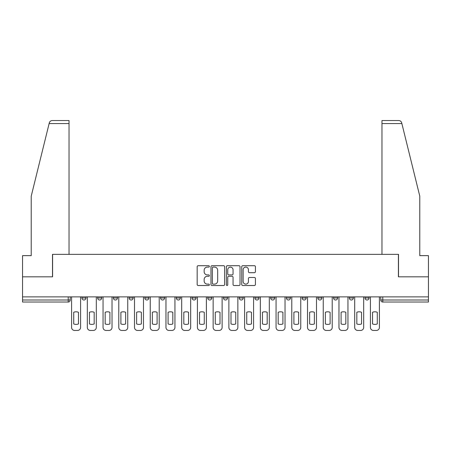 <?xml version="1.0" encoding="UTF-8"?>
<svg xmlns="http://www.w3.org/2000/svg" width="451" height="451" viewBox="0 0 451 451"><rect width="100%" height="100%" fill="white"/><g stroke="black" fill="none" stroke-linecap="round" stroke-linejoin="round"><path stroke-width="0.68" d="M209.371 266.406A0.693 0.693 0 0 0 208.678 265.712L198.164 265.712A0.992 0.992 0 0 0 197.172 266.699L197.172 284.513A0.992 0.992 0 0 0 198.164 285.506L208.678 285.506A0.693 0.693 0 0 0 209.371 284.812A0.693 0.693 0 0 0 208.678 284.119L207.313 284.119A3.168 3.168 0 0 1 204.151 280.95L204.151 279.468A3.168 3.168 0 0 1 207.313 276.3L208.678 276.3A0.693 0.693 0 0 0 209.371 275.606A0.693 0.693 0 0 0 208.678 274.913L207.313 274.913A3.168 3.168 0 0 1 204.151 271.75L204.151 270.262A3.168 3.168 0 0 1 207.313 267.099L208.678 267.099A0.693 0.693 0 0 0 209.371 266.406M239.21 296.882L239.21 297.987L243.247 297.987A2.018 2.018 0 0 1 241.229 300.005A2.018 2.018 0 0 1 239.21 297.987L239.21 296.882M223.482 296.882L223.482 297.987L227.518 297.987A2.018 2.018 0 0 1 225.5 300.005A2.018 2.018 0 0 1 223.482 297.987L223.482 296.882M144.844 297.987L144.844 296.882L144.844 297.987A2.018 2.018 0 0 0 146.863 300.005A2.018 2.018 0 0 1 144.844 297.987L148.875 297.987A2.018 2.018 0 0 1 146.863 300.005M113.387 296.882L113.387 297.987L117.423 297.987A2.018 2.018 0 0 1 115.405 300.005A2.018 2.018 0 0 1 113.387 297.987L113.387 296.882M97.658 297.987L97.658 296.882L97.658 297.987A2.018 2.018 0 0 0 99.677 300.005A2.018 2.018 0 0 1 97.658 297.987L101.695 297.987A2.018 2.018 0 0 1 99.677 300.005A2.018 2.018 0 0 0 101.695 297.987A2.018 2.018 0 0 1 99.677 300.005M81.935 297.987L81.935 296.882L81.935 297.987A2.018 2.018 0 0 0 83.948 300.005A2.018 2.018 0 0 1 81.935 297.987L85.966 297.987A2.018 2.018 0 0 1 83.948 300.005A2.018 2.018 0 0 0 85.966 297.987A2.018 2.018 0 0 1 83.948 300.005M254.42 272.686A0.992 0.992 0 0 0 255.413 271.699L255.413 266.699A0.992 0.992 0 0 0 254.42 265.712L242.745 265.712A0.992 0.992 0 0 0 241.753 266.699L241.753 284.513A0.992 0.992 0 0 0 242.745 285.506L254.42 285.506A0.992 0.992 0 0 0 255.413 284.513L255.413 278.476A0.992 0.992 0 0 0 254.42 277.489L249.426 277.489A0.992 0.992 0 0 0 248.433 278.476L248.433 281.469A2.65 2.65 0 0 1 245.789 284.119A2.65 2.65 0 0 1 243.14 281.469L243.14 269.743A2.65 2.65 0 0 1 245.789 267.099A2.65 2.65 0 0 1 248.433 269.743L248.433 271.699A0.992 0.992 0 0 0 249.426 272.686L254.42 272.686M49.125 123.574L49.306 122.847C49.762 121.415 50.743 120.648 52.243 120.547L69.026 120.547L69.026 123.574L49.125 123.574L31.22 196.162L31.22 255.644L22.55 255.644L22.55 276.818L52.592 276.818L52.592 254.336L398.408 254.336L398.408 276.818L428.45 276.818L428.45 296.882L22.55 296.882L22.55 300.005L70.238 300.005L70.238 296.882M69.026 123.574L69.026 254.336L52.491 254.336L52.491 276.818L22.55 276.818L22.55 296.882M224.632 266.699A0.992 0.992 0 0 0 223.645 265.712L211.964 265.712A0.992 0.992 0 0 0 210.978 266.699L210.978 284.513A0.992 0.992 0 0 0 211.964 285.506L223.645 285.506A0.992 0.992 0 0 0 224.632 284.513L224.632 266.699M227.355 265.712L239.036 265.712A0.992 0.992 0 0 1 240.022 266.699L240.022 284.513A0.992 0.992 0 0 1 239.036 285.506L234.035 285.506A0.992 0.992 0 0 1 233.049 284.513L233.049 277.292A0.992 0.992 0 0 0 232.056 276.3L228.742 276.3A0.992 0.992 0 0 0 227.749 277.292L227.749 284.812A0.693 0.693 0 0 1 227.056 285.506A0.693 0.693 0 0 1 226.368 284.812L226.368 266.699A0.992 0.992 0 0 1 227.355 265.712M380.762 296.882L380.762 300.005L428.45 300.005L428.45 302.023L382.781 302.023A2.018 2.018 0 0 1 380.762 300.005M428.45 296.882L428.45 300.005M70.238 300.005A2.018 2.018 0 0 1 68.219 302.023A2.018 2.018 0 0 0 70.238 300.005A2.018 2.018 0 0 1 68.219 302.023L22.55 302.023L22.55 300.005M369.065 296.882L369.065 297.987A2.018 2.018 0 0 1 367.052 300.005A2.018 2.018 0 0 1 365.034 297.987L369.065 297.987M365.034 296.882L365.034 297.987M353.342 296.882L353.342 297.987A2.018 2.018 0 0 1 351.323 300.005A2.018 2.018 0 0 1 349.305 297.987L353.342 297.987L353.342 296.882M349.305 296.882L349.305 297.987M337.613 296.882L337.613 297.987A2.018 2.018 0 0 1 335.595 300.005A2.018 2.018 0 0 1 333.577 297.987L337.613 297.987L337.613 296.882M333.577 296.882L333.577 297.987M321.884 296.882L321.884 297.987A2.018 2.018 0 0 1 319.866 300.005A2.018 2.018 0 0 1 317.854 297.987L321.884 297.987M317.854 296.882L317.854 297.987M306.156 296.882L306.156 297.987A2.018 2.018 0 0 1 304.137 300.005A2.018 2.018 0 0 1 302.125 297.987L306.156 297.987M302.125 296.882L302.125 297.987M290.427 296.882L290.427 297.987A2.018 2.018 0 0 1 288.409 300.005A2.018 2.018 0 0 1 286.396 297.987A2.018 2.018 0 0 0 288.409 300.005M286.396 296.882L286.396 297.987L290.427 297.987M274.698 296.882L274.698 297.987A2.018 2.018 0 0 1 272.686 300.005A2.018 2.018 0 0 1 270.668 297.987L274.698 297.987L274.698 296.882M270.668 296.882L270.668 297.987M258.97 296.882L258.97 297.987A2.018 2.018 0 0 1 256.957 300.005A2.018 2.018 0 0 1 254.939 297.987L258.97 297.987A2.018 2.018 0 0 1 256.957 300.005A2.018 2.018 0 0 0 258.97 297.987L258.97 296.882M254.939 296.882L254.939 297.987M243.247 296.882L243.247 297.987M227.518 296.882L227.518 297.987L227.518 296.882M211.79 296.882L211.79 297.987A2.018 2.018 0 0 1 209.771 300.005A2.018 2.018 0 0 1 207.753 297.987L211.79 297.987L211.79 296.882M207.753 296.882L207.753 297.987M196.061 296.882L196.061 297.987A2.018 2.018 0 0 1 194.043 300.005A2.018 2.018 0 0 1 192.03 297.987L196.061 297.987M192.03 296.882L192.03 297.987M180.332 296.882L180.332 297.987A2.018 2.018 0 0 1 178.314 300.005A2.018 2.018 0 0 1 176.302 297.987L180.332 297.987M176.302 296.882L176.302 297.987M164.604 296.882L164.604 297.987A2.018 2.018 0 0 1 162.591 300.005A2.018 2.018 0 0 1 160.573 297.987L164.604 297.987A2.018 2.018 0 0 1 162.591 300.005A2.018 2.018 0 0 0 164.604 297.987M160.573 296.882L160.573 297.987M148.875 296.882L148.875 297.987M133.146 296.882L133.146 297.987A2.018 2.018 0 0 1 131.134 300.005A2.018 2.018 0 0 1 129.116 297.987L133.146 297.987A2.018 2.018 0 0 1 131.134 300.005A2.018 2.018 0 0 0 133.146 297.987L133.146 296.882M129.116 296.882L129.116 297.987M117.423 296.882L117.423 297.987L117.423 296.882M101.695 296.882L101.695 297.987L101.695 296.882M85.966 296.882L85.966 297.987L85.966 296.882M213.058 267.099A0.693 0.693 0 0 0 212.365 267.787L212.365 283.425A0.693 0.693 0 0 0 213.058 284.119L214.49 284.119A3.168 3.168 0 0 0 217.658 280.95L217.658 270.262A3.168 3.168 0 0 0 214.49 267.099L213.058 267.099M233.049 269.794A2.65 2.65 0 0 0 230.399 267.144A2.65 2.65 0 0 0 227.749 269.794L227.749 273.926A0.992 0.992 0 0 0 228.742 274.913L232.056 274.913A0.992 0.992 0 0 0 233.049 273.926L233.049 269.794M73.716 312.267L73.716 323.942L73.716 312.267A6.303 6.303 0 0 1 78.457 312.267L78.457 323.942A6.303 6.303 0 0 1 73.716 323.942M71.596 327.426L71.596 296.882L71.596 327.426A3.027 3.027 0 0 0 74.624 330.453L77.549 330.453A3.027 3.027 0 0 0 80.571 327.426L80.571 296.882L80.571 327.426M78.457 312.267L78.457 323.942M74.624 330.453L77.549 330.453M89.445 312.267L89.445 323.942A6.303 6.303 0 0 0 94.18 323.942A6.303 6.303 0 0 1 89.445 323.942L89.445 312.267A6.303 6.303 0 0 1 94.18 312.267A6.303 6.303 0 0 0 89.445 312.267M94.18 312.267L94.18 323.942L94.18 312.267M87.325 327.426L87.325 296.882L87.325 327.426A3.027 3.027 0 0 0 90.352 330.453L93.272 330.453A3.027 3.027 0 0 0 96.3 327.426L96.3 296.882L96.3 327.426M105.173 312.267L105.173 323.942A6.303 6.303 0 0 0 109.909 323.942A6.303 6.303 0 0 1 105.173 323.942L105.173 312.267A6.303 6.303 0 0 1 109.909 312.267A6.303 6.303 0 0 0 105.173 312.267M109.909 312.267L109.909 323.942L109.909 312.267M103.053 327.426L103.053 296.882L103.053 327.426A3.027 3.027 0 0 0 106.081 330.453L109.001 330.453A3.027 3.027 0 0 0 112.028 327.426L112.028 296.882L112.028 327.426M49.306 122.847C49.587 122.035 49.587 122.035 49.306 122.847M401.875 123.574L401.694 122.847C401.413 122.035 401.413 122.035 401.694 122.847C401.413 122.035 401.413 122.035 401.694 122.847C401.238 121.415 400.257 120.648 398.757 120.547L381.974 120.547L381.974 254.336L398.509 254.336L398.509 276.818L428.45 276.818L428.45 255.644L419.78 255.644L419.78 196.162L401.875 123.574L381.974 123.574M90.352 330.453L93.272 330.453M106.081 330.453L109.001 330.453M120.902 312.267L120.902 323.942A6.303 6.303 0 0 0 125.637 323.942A6.303 6.303 0 0 1 120.902 323.942L120.902 312.267A6.303 6.303 0 0 1 125.637 312.267A6.303 6.303 0 0 0 120.902 312.267M125.637 312.267L125.637 323.942L125.637 312.267M118.782 327.426L118.782 296.882L118.782 327.426A3.027 3.027 0 0 0 121.809 330.453L124.73 330.453A3.027 3.027 0 0 0 127.757 327.426L127.757 296.882L127.757 327.426M136.625 312.267L136.625 323.942A6.303 6.303 0 0 0 141.366 323.942A6.303 6.303 0 0 1 136.625 323.942L136.625 312.267A6.303 6.303 0 0 1 141.366 312.267A6.303 6.303 0 0 0 136.625 312.267M141.366 312.267L141.366 323.942L141.366 312.267M134.511 327.426L134.511 296.882L134.511 327.426A3.027 3.027 0 0 0 137.532 330.453L140.458 330.453A3.027 3.027 0 0 0 143.486 327.426L143.486 296.882L143.486 327.426M152.353 312.267L152.353 323.942A6.303 6.303 0 0 0 157.095 323.942A6.303 6.303 0 0 1 152.353 323.942L152.353 312.267A6.303 6.303 0 0 1 157.095 312.267A6.303 6.303 0 0 0 152.353 312.267M157.095 312.267L157.095 323.942L157.095 312.267M150.239 327.426L150.239 296.882L150.239 327.426A3.027 3.027 0 0 0 153.261 330.453L156.187 330.453A3.027 3.027 0 0 0 159.209 327.426L159.209 296.882L159.209 327.426M121.809 330.453L124.73 330.453M137.532 330.453L140.458 330.453M153.261 330.453L156.187 330.453M168.082 312.267L168.082 323.942A6.303 6.303 0 0 0 172.823 323.942A6.303 6.303 0 0 1 168.082 323.942L168.082 312.267A6.303 6.303 0 0 1 172.823 312.267A6.303 6.303 0 0 0 168.082 312.267M172.823 312.267L172.823 323.942L172.823 312.267M165.968 327.426L165.968 296.882L165.968 327.426A3.027 3.027 0 0 0 168.99 330.453L171.916 330.453A3.027 3.027 0 0 0 174.937 327.426L174.937 296.882L174.937 327.426M168.99 330.453L171.916 330.453M183.811 312.267L183.811 323.942A6.303 6.303 0 0 0 188.552 323.942A6.303 6.303 0 0 1 183.811 323.942L183.811 312.267A6.303 6.303 0 0 1 188.552 312.267A6.303 6.303 0 0 0 183.811 312.267M188.552 312.267L188.552 323.942L188.552 312.267M181.697 327.426L181.697 296.882L181.697 327.426A3.027 3.027 0 0 0 184.718 330.453L187.644 330.453A3.027 3.027 0 0 0 190.666 327.426L190.666 296.882L190.666 327.426M184.718 330.453L187.644 330.453M199.539 312.267L199.539 323.942A6.303 6.303 0 0 0 204.275 323.942A6.303 6.303 0 0 1 199.539 323.942L199.539 312.267A6.303 6.303 0 0 1 204.275 312.267A6.303 6.303 0 0 0 199.539 312.267M204.275 312.267L204.275 323.942L204.275 312.267M197.42 327.426L197.42 296.882L197.42 327.426A3.027 3.027 0 0 0 200.447 330.453L203.373 330.453A3.027 3.027 0 0 0 206.395 327.426L206.395 296.882L206.395 327.426M200.447 330.453L203.373 330.453M215.268 312.267L215.268 323.942A6.303 6.303 0 0 0 220.003 323.942A6.303 6.303 0 0 1 215.268 323.942L215.268 312.267A6.303 6.303 0 0 1 220.003 312.267A6.303 6.303 0 0 0 215.268 312.267M220.003 312.267L220.003 323.942L220.003 312.267M213.148 327.426L213.148 296.882L213.148 327.426A3.027 3.027 0 0 0 216.176 330.453L219.096 330.453A3.027 3.027 0 0 0 222.123 327.426L222.123 296.882L222.123 327.426M216.176 330.453L219.096 330.453M230.997 312.267L230.997 323.942A6.303 6.303 0 0 0 235.732 323.942A6.303 6.303 0 0 1 230.997 323.942L230.997 312.267A6.303 6.303 0 0 1 235.732 312.267A6.303 6.303 0 0 0 230.997 312.267M235.732 312.267L235.732 323.942L235.732 312.267M228.877 327.426L228.877 296.882L228.877 327.426A3.027 3.027 0 0 0 231.904 330.453L234.824 330.453A3.027 3.027 0 0 0 237.852 327.426L237.852 296.882L237.852 327.426M231.904 330.453L234.824 330.453M246.725 312.267L246.725 323.942A6.303 6.303 0 0 0 251.461 323.942A6.303 6.303 0 0 1 246.725 323.942L246.725 312.267A6.303 6.303 0 0 1 251.461 312.267A6.303 6.303 0 0 0 246.725 312.267M251.461 312.267L251.461 323.942L251.461 312.267M244.605 327.426L244.605 296.882L244.605 327.426A3.027 3.027 0 0 0 247.627 330.453L250.553 330.453A3.027 3.027 0 0 0 253.58 327.426L253.58 296.882L253.58 327.426M247.627 330.453L250.553 330.453M262.448 312.267L262.448 323.942A6.303 6.303 0 0 0 267.189 323.942A6.303 6.303 0 0 1 262.448 323.942L262.448 312.267A6.303 6.303 0 0 1 267.189 312.267A6.303 6.303 0 0 0 262.448 312.267M267.189 312.267L267.189 323.942L267.189 312.267M260.334 327.426L260.334 296.882L260.334 327.426A3.027 3.027 0 0 0 263.356 330.453L266.282 330.453A3.027 3.027 0 0 0 269.303 327.426L269.303 296.882L269.303 327.426M263.356 330.453L266.282 330.453M278.177 312.267L278.177 323.942A6.303 6.303 0 0 0 282.918 323.942A6.303 6.303 0 0 1 278.177 323.942L278.177 312.267A6.303 6.303 0 0 1 282.918 312.267A6.303 6.303 0 0 0 278.177 312.267M282.918 312.267L282.918 323.942L282.918 312.267M276.063 327.426L276.063 296.882L276.063 327.426A3.027 3.027 0 0 0 279.084 330.453L282.01 330.453A3.027 3.027 0 0 0 285.032 327.426L285.032 296.882L285.032 327.426M279.084 330.453L282.01 330.453M293.905 312.267L293.905 323.942A6.303 6.303 0 0 0 298.647 323.942A6.303 6.303 0 0 1 293.905 323.942L293.905 312.267A6.303 6.303 0 0 1 298.647 312.267A6.303 6.303 0 0 0 293.905 312.267M298.647 312.267L298.647 323.942L298.647 312.267M291.791 327.426L291.791 296.882L291.791 327.426A3.027 3.027 0 0 0 294.813 330.453L297.739 330.453A3.027 3.027 0 0 0 300.761 327.426L300.761 296.882L300.761 327.426M294.813 330.453L297.739 330.453M309.634 312.267L309.634 323.942A6.303 6.303 0 0 0 314.375 323.942A6.303 6.303 0 0 1 309.634 323.942L309.634 312.267A6.303 6.303 0 0 1 314.375 312.267A6.303 6.303 0 0 0 309.634 312.267M314.375 312.267L314.375 323.942L314.375 312.267M307.514 327.426L307.514 296.882L307.514 327.426A3.027 3.027 0 0 0 310.542 330.453L313.468 330.453A3.027 3.027 0 0 0 316.489 327.426L316.489 296.882L316.489 327.426M310.542 330.453L313.468 330.453M325.363 312.267L325.363 323.942A6.303 6.303 0 0 0 330.098 323.942A6.303 6.303 0 0 1 325.363 323.942L325.363 312.267A6.303 6.303 0 0 1 330.098 312.267A6.303 6.303 0 0 0 325.363 312.267M330.098 312.267L330.098 323.942L330.098 312.267M323.243 327.426L323.243 296.882L323.243 327.426A3.027 3.027 0 0 0 326.27 330.453L329.191 330.453A3.027 3.027 0 0 0 332.218 327.426L332.218 296.882L332.218 327.426M326.27 330.453L329.191 330.453M341.091 312.267L341.091 323.942A6.303 6.303 0 0 0 345.827 323.942A6.303 6.303 0 0 1 341.091 323.942L341.091 312.267A6.303 6.303 0 0 1 345.827 312.267A6.303 6.303 0 0 0 341.091 312.267M345.827 312.267L345.827 323.942L345.827 312.267M338.972 327.426L338.972 296.882L338.972 327.426A3.027 3.027 0 0 0 341.999 330.453L344.919 330.453A3.027 3.027 0 0 0 347.947 327.426L347.947 296.882L347.947 327.426M341.999 330.453L344.919 330.453M356.82 312.267L356.82 323.942A6.303 6.303 0 0 0 361.555 323.942A6.303 6.303 0 0 1 356.82 323.942L356.82 312.267A6.303 6.303 0 0 1 361.555 312.267A6.303 6.303 0 0 0 356.82 312.267M361.555 312.267L361.555 323.942L361.555 312.267M354.7 327.426L354.7 296.882L354.7 327.426A3.027 3.027 0 0 0 357.728 330.453L360.648 330.453A3.027 3.027 0 0 0 363.675 327.426L363.675 296.882L363.675 327.426M357.728 330.453L360.648 330.453M372.543 312.267L372.543 323.942A6.303 6.303 0 0 0 377.284 323.942A6.303 6.303 0 0 1 372.543 323.942L372.543 312.267A6.303 6.303 0 0 1 377.284 312.267A6.303 6.303 0 0 0 372.543 312.267M377.284 312.267L377.284 323.942L377.284 312.267M370.429 327.426L370.429 296.882L370.429 327.426A3.027 3.027 0 0 0 373.451 330.453L376.376 330.453A3.027 3.027 0 0 0 379.404 327.426L379.404 296.882L379.404 327.426M373.451 330.453L376.376 330.453M68.219 296.882L68.219 302.023M382.781 296.882L382.781 302.023"/></g></svg>
